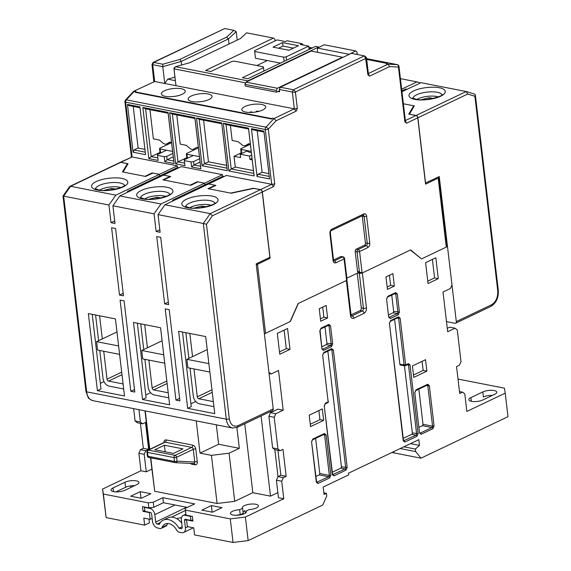 <?xml version="1.0" encoding="UTF-8"?>
<svg xmlns="http://www.w3.org/2000/svg" width="571" height="571" viewBox="0 0 571 571"><rect width="100%" height="100%" fill="white"/><g stroke="black" fill="none" stroke-linecap="round" stroke-linejoin="round"><path stroke-width="0.86" d="M198.401 147.868L186.817 153.392A1.792 0.592 -6.7 0 0 186.367 153.863A1.792 0.592 -6.7 0 0 186.953 154.22L199.436 156.661M187.459 158.26L186.953 154.22M186.367 153.863L186.838 157.896A1.792 0.592 -6.7 0 0 187.431 158.26M164.412 90.789A12.027 3.976 -6.7 0 0 161.365 93.929A12.027 3.976 -6.7 0 0 169.252 96.713A12.027 3.976 -6.7 0 0 182.199 94.272A12.027 3.976 -6.7 0 0 185.254 91.124A12.027 3.976 -6.7 0 0 177.367 88.348A12.027 3.976 -6.7 0 0 164.412 90.789M191.228 96.035A12.027 3.976 -6.7 0 0 188.18 99.183A12.027 3.976 -6.7 0 0 196.06 101.959A12.027 3.976 -6.7 0 0 209.015 99.518A12.027 3.976 -6.7 0 0 212.062 96.378A12.027 3.976 -6.7 0 0 204.182 93.594A12.027 3.976 -6.7 0 0 191.228 96.035M245.758 112.087A12.027 3.976 -6.7 0 0 258.827 111.366A12.027 3.976 -6.7 0 0 265.693 106.877A12.027 3.976 -6.7 0 0 261.732 104.472A12.027 3.976 -6.7 0 0 248.67 105.192A12.027 3.976 -6.7 0 0 241.804 109.682A12.027 3.976 -6.7 0 0 245.758 112.087M252.204 159.859L249.941 159.416L249.548 156.047L240.255 154.227L247.036 150.994A12.027 3.976 -6.7 0 0 251.347 152.614M362.2 215.809A1.792 1.178 -78.9 0 1 362.25 216.102L365.411 243.018A1.792 1.178 -78.9 0 1 364.419 245.273L356.197 249.192A1.792 1.178 101.1 0 0 355.198 251.447L357.532 271.296A1.792 1.178 101.1 0 0 358.381 272.488L362.107 273.038L410.62 249.898L421.234 258.713M346.854 278.163L358.645 272.545M264.373 333.6A1.792 0.592 -6.7 0 0 265.594 333.278L290.147 321.566L298.098 303.558L346.611 280.425L347.011 279.483L344.534 258.42A1.792 0.592 173.3 0 1 344.085 258.891L346.611 280.425M386.403 63.852L387.238 63.452L387.295 63.895L386.403 63.852L388.002 64.166L389.572 66.621L398.458 67.057A2.156 0.714 173.3 0 0 399.001 66.493L405.439 121.295L404.889 121.859L406.559 123.193L417.765 117.854L425.552 184.148L438.185 178.116L446.286 247.107L421.733 258.813M446.286 247.107A1.792 0.592 -6.7 0 0 446.743 246.636L438.642 177.652A1.792 0.592 173.3 0 1 438.185 178.116M153.82 81.689L152.014 64.502L153.064 62.475L224.731 28.55L233.889 30.342L226.68 37.086L179.879 59.405L162.849 64.223L153.692 62.425L224.731 28.55M153.064 62.475L153.692 62.425L152.7 64.68L162.785 66.657L164.762 83.48L154.67 81.503L152.7 64.68M125.47 101.167A2.156 1.113 43 0 1 125.484 100.011L133.75 91.232L154.67 81.503L153.963 81.075M124.921 101.731L131.359 156.533L132.072 156.961L125.634 102.159A2.156 0.714 173.3 0 1 124.921 101.731A2.156 2.156 0 0 1 125.484 100.011L125.484 100.011A2.156 1.113 43 0 1 126.341 99.832L134.413 91.167L136.005 91.481L135.22 92.316L271.675 119.032L272.46 118.197L271.625 118.59L135.17 91.881M120.117 162.407A2.156 1.456 64.5 0 1 120.174 162.378A2.156 1.456 64.5 0 1 120.866 162.307L128.032 163.706L123.093 172.042L145.005 176.332L152.15 172.92L159.452 174.348L177.331 165.826L132.072 156.961L120.174 162.378M265.594 333.278L257.492 264.294L270.126 258.27L262.339 191.97L273.538 186.631L274.73 183.926L268.299 129.132L276.143 120.717L296.142 111.174L297.334 108.476L295.457 92.481L295.757 91.817L365.611 58.499L367.902 74.822L369.565 76.157L389.572 66.621M363.306 215.281A1.792 1.178 -78.9 0 1 364.105 216.466L367.274 243.382A1.792 1.178 -78.9 0 1 366.275 245.637L358.053 249.556A1.792 1.213 64.5 0 1 359.58 251.497L362.107 273.038L357.532 271.296M355.198 251.447L357.061 251.811A1.792 0.592 173.3 0 0 359.58 251.497L367.803 247.578C369.216 246.679 369.88 245.18 369.794 243.075L366.625 216.152C366.239 214.196 365.312 213.454 363.848 213.925L331.908 229.157C330.495 230.056 329.831 231.562 329.917 233.66L333.079 260.583C333.471 262.539 334.392 263.281 335.855 262.81L344.085 258.891A1.792 1.213 -115.5 0 0 342.557 256.95A1.792 1.178 -78.9 0 1 343.1 256.864L341.244 256.5A1.792 1.178 101.1 0 0 340.701 256.586L333.521 260.005M417.765 117.854A2.156 1.456 -115.5 0 0 415.931 115.52L408.765 114.114L413.704 105.785L403.376 103.765L414.31 105.899L409.428 114.243M413.704 105.785L413.818 106.741M438.642 177.652A1.792 0.592 173.3 0 0 438.05 177.288L437.793 177.238M267.335 60.547L256.85 65.544M387.238 63.452L366.703 59.434M311.059 48.542L308.911 48.121M237.201 40.106L236.208 31.641L233.889 30.342M174.947 77.121L167.717 79.169L164.762 83.48L294.315 108.84L274.051 118.504L272.46 118.197M177.331 165.826L177.531 167.503L178.873 167.767M222.462 174.662L181.314 166.604L163.434 175.126L170.736 176.56L163.584 179.972L190.136 185.168L197.288 181.756L204.582 183.184L222.462 174.662L222.661 176.339L224.003 176.603M276.143 120.717L274.051 118.504L265.979 127.169L126.341 99.832A2.156 1.413 101.1 0 0 125.634 102.159L265.272 129.503L271.71 184.297L226.444 175.44L208.565 183.962L215.867 185.397L208.715 188.801L230.62 193.091L253.338 188.237L260.504 189.643A2.156 1.456 64.5 0 1 262.339 191.97M223.29 123.2L228.907 170.986L254.124 175.925L248.513 128.14L223.29 123.2L226.009 124.578L231.226 168.995L253.795 173.413L254.124 175.925M202.091 165.74L227.315 170.679L221.698 122.893L196.481 117.954L202.091 165.74L204.418 163.749L226.98 168.167L221.698 122.893M269.526 178.937L263.909 131.152L251.433 128.711L257.05 176.496L269.526 178.937M127.454 104.443L133.072 152.229L145.548 154.67L139.931 106.884L127.454 104.443L128.846 105.556L140.038 107.748M184.376 160.622L191.014 161.928L191.606 166.975L200.892 168.795L194.889 117.64L169.666 112.701L175.675 163.856L184.968 165.676L184.24 159.794L193.319 155.469M157.56 155.376L164.198 156.675L164.791 161.721L174.084 163.542L168.074 112.394L142.85 107.455L148.86 158.602L158.153 160.422L157.425 154.548L166.511 150.216M257.492 264.294A1.792 0.592 173.3 0 1 256.272 264.616M404.889 121.859L398.458 67.057A2.156 1.613 -87.2 0 0 397.145 64.616L366.611 58.642L397.273 64.63A2.156 1.413 -78.9 0 0 397.145 64.616L388.002 64.166L368.359 73.531M368.431 74.151L369.565 76.157M368.445 74.294L367.902 74.822M365.611 58.499L364.369 55.887L293.33 89.768L280.325 87.22L351.365 53.339L364.369 55.887L366.232 57.207L366.018 58.834M277.949 91.503L279.604 91.824L279.326 89.469L292.338 92.017L293.33 89.768L295.757 91.817M296.142 111.174L294.315 108.84L292.338 92.017L295.457 92.481M265.979 127.169A2.156 1.113 43 0 1 268.299 129.132A2.156 0.714 173.3 0 1 265.272 129.503A2.156 1.413 -78.9 0 1 265.979 127.169M274.73 183.926L271.71 184.297L273.538 186.631M270.126 258.27L268.541 257.956M319.153 47.229L315.656 46.351L247.714 78.748L242.404 77.713L263.502 67.649L263.902 71.032M263.502 67.649L263.367 66.821L234.431 61.154L231.912 61.468L210.813 71.525L205.503 70.49L273.445 38.086L274.837 39.199L275.036 40.898M303.408 45.073L301.98 43.674L300.317 44.474L308.675 46.108L309.075 49.491M229.014 44.01L228.414 38.928L236.208 31.641M162.849 64.223L162.785 66.657L181.193 61.447L181.614 65.001M179.879 59.405L181.193 61.447L228.414 38.928L226.68 37.086M271.625 118.59L271.675 119.032M318.839 46.972L247.8 80.854L175.561 66.707L173.898 68.242L175.975 85.679L173.998 68.848L245.673 82.881M175.361 80.661L167.717 79.169M228.907 170.986L231.226 168.995L235.281 167.067L253.467 170.622M248.513 128.14L248.578 128.996L226.009 124.578M253.795 173.413L248.578 128.996M227.315 170.679L226.98 168.167M196.481 117.954L199.193 119.325L204.418 163.749L208.465 161.814L226.651 165.376M221.762 123.743L199.193 119.325M264.009 132.015L252.825 129.824L251.433 128.711M257.05 176.496L258.042 174.248L269.226 176.439M257.2 130.68L262.096 172.314L258.042 174.248M133.072 152.229L134.064 149.973L145.255 152.164M133.229 106.413L138.118 148.039L134.064 149.973M200.064 162.057L193.926 164.983L191.606 166.975M200.892 168.795L200.564 166.282L193.926 164.983L193.533 161.614L191.014 161.928M199.672 158.688L193.533 161.614M184.968 165.676L184.24 159.794M175.675 163.856L177.995 161.864L184.633 163.163M169.666 112.701L172.385 114.079L177.995 161.864L186.81 157.66M194.889 117.64L194.947 118.497L172.385 114.079M200.564 166.282L194.947 118.497M173.256 156.804L167.11 159.73L164.791 161.721M174.084 163.542L173.748 161.029L167.11 159.73L166.718 156.368L164.198 156.675M172.856 153.442L166.718 156.368M158.153 160.422L157.425 154.548M148.86 158.602L151.187 156.611L157.817 157.91M142.85 107.455L145.569 108.825L151.187 156.611L159.994 152.414M168.074 112.394L168.138 113.244L145.569 108.825M173.748 161.029L168.138 113.244M152.15 172.92L152.2 173.341M177.531 167.503L159.652 176.032L159.452 174.348L115.827 195.154L70.568 186.289L69.641 186.581L63.003 196.067L85.95 391.406L88.177 397.502C88.105 398.18 89.683 399.236 92.923 400.671A13.283 8.729 101.1 0 1 86.656 391.842A2.156 0.714 173.3 0 1 85.95 391.406M92.923 400.671L232.568 428.007A13.283 8.729 -78.9 0 1 226.294 419.178L86.656 391.842L63.666 196.146L70.568 186.289L120.745 162.364L127.383 163.663L122.487 171.921L145.669 176.46L152.814 173.049L159.452 174.348L159.652 176.032L160.993 176.296L159.652 176.032L127.469 191.378L127.569 192.234M197.288 181.756L197.338 182.178M173.898 68.242L173.998 68.848L175.561 66.707L189.936 62.646L240.519 38.521L246.601 32.833L273.445 38.086M286.549 60.233L286.15 56.85L283.63 57.157L254.695 51.497L254.559 50.669L277.085 39.92L285.45 41.562L287.12 40.762L301.98 43.674M279.326 89.469L280.325 87.22M247.8 80.854L247.578 81.36M170.344 142.186L166.932 143.813L169.865 142.093L171.564 142.422M149.952 109.689L153.378 138.867L159.459 140.052L162.949 143.036A5.382 3.647 64.5 0 0 166.739 143.913A5.382 3.647 64.5 0 0 166.932 143.813M193.74 149.067A5.382 3.647 64.5 0 1 193.555 149.167L196.681 147.339L198.38 147.675M176.767 114.935L180.193 144.113L186.267 145.305L189.758 148.289A5.382 3.647 64.5 0 0 193.555 149.167M230.391 125.434L232.154 140.48L238.235 141.672L241.726 144.649A5.382 3.647 -115.5 0 0 245.523 145.526A5.382 3.647 -115.5 0 0 245.708 145.434L248.649 143.706L250.341 144.042M222.661 176.339L204.782 184.868L204.582 183.184L160.958 203.99L119.81 195.932L163.434 175.126L170.072 176.425L162.921 179.836L190.8 185.297L197.951 181.885L204.582 183.184L204.782 184.868L206.124 185.132L204.782 184.868L172.599 200.214L172.699 201.071M241.162 152.885L234.017 156.297L235.281 167.067M203.576 120.188L208.465 161.814M262.096 172.314L268.905 173.648M138.118 148.039L144.927 149.374M254.559 50.669L255.487 58.228L280.489 63.117M286.15 56.85L308.675 46.108M288.926 50.255L298.462 45.709L282.531 42.589L272.995 47.143L288.926 50.255M240.255 154.227L240.655 157.596L234.017 156.297M249.941 159.416L252.032 158.417M254.695 51.497L255.487 58.228M284.13 61.39L283.63 57.157M293.366 48.142L282.952 46.101L282.531 42.589M282.952 46.101L278.512 48.221M251.64 155.055L249.548 156.047M189.907 207.737A12.997 4.297 173.3 0 1 191.149 207.059A12.997 4.297 173.3 0 1 211.049 205.253M206.217 206.745L201.806 206.088L194.133 208.065M201.806 206.088L201.977 207.551M123.671 388.979L109.132 386.139A7.18 4.861 64.5 0 1 103.037 378.366L99.761 350.487M98.612 340.694L95.593 315.014M103.744 351.265L107.02 379.144A1.792 1.213 64.5 0 0 108.54 381.093L123.079 383.933M99.575 315.792L102.295 338.938M162.1 340.773L141.736 350.487L163.749 354.791M164.734 363.206L142.729 358.895L141.736 350.487M124.963 482.238A8.08 2.669 173.3 0 1 136.298 480.853A8.08 2.669 173.3 0 1 138.953 482.466A8.08 2.669 173.3 0 1 136.904 484.579L124.985 490.261A8.08 2.669 173.3 0 1 116.291 491.902A8.08 2.669 173.3 0 1 110.995 490.039A8.08 2.669 173.3 0 1 113.044 487.927L124.963 482.238L125.556 487.291L115.899 491.895M134.642 485.657A8.08 2.669 -6.7 0 0 125.556 487.291M245.309 513.179L245.016 510.674A8.08 2.669 -6.7 0 0 243.082 512.208M239.62 509.703L240.213 514.757L243.21 513.322L242.618 508.276A8.08 2.669 173.3 0 1 242.375 507.74A8.08 2.669 173.3 0 1 246.986 504.721A8.08 2.669 173.3 0 1 255.758 504.243A8.08 2.669 173.3 0 1 258.42 505.856A8.08 2.669 173.3 0 1 249.256 509.575L246.258 511.002A8.08 2.669 173.3 0 1 246.501 511.537A8.08 2.669 173.3 0 1 238.792 515.135A8.08 2.669 173.3 0 1 230.456 513.422A8.08 2.669 173.3 0 1 239.62 509.703L242.618 508.276M482.809 391.942A8.08 2.669 173.3 0 1 494.151 390.557A8.08 2.669 173.3 0 1 496.806 392.17A8.08 2.669 173.3 0 1 494.757 394.283L482.838 399.964A8.08 2.669 173.3 0 1 474.137 401.606A8.08 2.669 173.3 0 1 468.841 399.743A8.08 2.669 173.3 0 1 470.889 397.63L482.809 391.942L483.401 396.995A8.08 2.669 -6.7 0 1 492.495 395.36M277.927 450.283L280.861 475.236L286.164 476.278L283.002 449.356L280.147 450.719L277.92 448.934L274.201 417.301L275.793 413.704L283.187 410.178L278.52 370.465L271.132 373.991L268.905 372.206L264.402 333.849L290.382 321.452L298.34 303.444L346.376 280.539L350.487 315.535C350.951 317.883 352.064 318.775 353.82 318.211L364.07 313.322C365.768 312.244 366.561 310.446 366.461 307.919L362.349 272.924L410.378 250.012L421.498 258.927L447.478 246.536L451.989 284.9L450.398 288.505L443.01 292.024L447.671 331.737L455.066 328.211L457.285 329.995L461.004 361.629L459.412 365.226L456.55 366.589L459.712 393.512L462.574 392.149L459.484 391.542M286.164 476.278L283.309 477.642L281.717 481.239L283.773 498.74L278.462 497.698L276.407 480.204L281.717 481.239M462.574 392.149L464.794 393.933L466.85 411.427L505.235 393.126L507.997 416.68L420.991 458.178L415.681 451.575L415.388 449.056L419.485 445.387L418.814 439.67L348.488 473.209L348.688 474.886L323.179 487.056L324.05 494.457L326.434 493.323L326.748 496.013L322.772 505.014L248.157 540.601L245.394 517.04L283.773 498.74M413.768 377.402L426.88 371.15L425.531 359.709L412.419 365.961L413.768 377.402M310.545 426.623L323.657 420.37L322.308 408.929L309.197 415.181L310.545 426.623M287.563 328.489L277.313 333.378L279.761 354.241L290.011 349.352L287.563 328.489M438.285 278.641L435.837 257.778L425.588 262.667L428.036 283.53L438.285 278.641L434.574 277.913L432.397 259.412M387.438 289.383L394.354 286.085L392.891 273.637L385.975 276.935L387.438 289.383M327.604 317.919L326.141 305.471L319.232 308.768L320.695 321.216L327.604 317.919L323.885 317.19L322.701 307.105M361.857 273.109A2.156 0.714 173.3 0 1 359.323 273.295L363.434 308.29A2.156 0.714 -6.7 0 0 366.461 307.919M357.731 272.981L359.323 273.295M261.083 415.988L270.497 496.142L252.846 492.687L244.752 423.782M269.069 373.591L271.132 373.991M275.793 413.704L270.483 412.662L277.877 409.136L283.187 410.178M270.383 411.555L270.511 412.655M274.858 449.684L278.02 476.592L276.407 480.204M277.92 448.934L272.61 447.892L268.898 416.266L274.201 417.301M151.836 469.155L146.255 471.817L140.944 470.775L102.566 489.083L103.38 494.051L148.246 502.837L153.285 502.216L162.821 497.669L194.675 503.907L185.14 508.454L185.411 510.11L230.277 518.896L245.394 517.04M277.863 492.63L270.497 496.142M252.846 492.687L234.724 501.324L217.094 503.486L154.705 491.267L150.501 457.792M140.245 491.645L150.865 493.729L141.33 498.276L130.709 496.192L140.245 491.645L141.016 498.212M211.391 505.578L222.012 507.655L212.476 512.201L201.856 510.124L211.391 505.578L212.162 512.144M248.157 540.601L233.039 542.45L230.277 518.896M185.411 510.11L186.003 515.156L192.377 516.405L192.927 521.116L186.553 519.867L187.345 526.598L193.719 527.847L194.547 534.913L233.039 542.45M419.485 445.387L410.506 443.631M403.854 446.8L415.388 449.056M415.681 451.575L400.207 448.542M393.462 451.761L394.44 452.981L420.991 458.178M391.934 452.489L394.44 452.981M505.235 393.126L504.421 388.159L458.013 379.073M447.271 328.354L449.755 327.169L455.066 328.211M447.478 246.536L446.715 246.386M394.59 319.325L399.871 364.284L405.631 364.933L400.135 318.154L398.465 316.819L390.6 320.574L389.408 323.272L403.205 440.719L404.868 442.054L416.909 436.315L418.1 433.61L410.035 364.962L408.372 363.627L405.631 364.933A1.078 0.728 64.5 0 1 404.953 365.79A1.078 0.707 -78.9 0 1 404.625 365.833A1.078 0.707 -78.9 0 1 404.118 365.126A1.078 0.707 -78.9 0 1 404.118 365.119L398.622 318.34L400.135 318.154M426.88 371.15L423.161 370.422L422.09 361.343M413.49 375.033L423.161 370.422M323.657 420.37L319.938 419.642L318.875 410.57M310.267 424.26L319.938 419.642M290.011 349.352L286.292 348.624L284.122 330.131M279.483 351.872L286.292 348.624M427.758 281.16L434.574 277.913M394.354 286.085L390.635 285.357L389.451 275.279M387.159 287.02L390.635 285.357M320.417 318.846L323.885 317.19M351.022 314.914L360.115 310.574A2.156 1.413 101.1 0 0 361.307 307.876L357.239 273.216M102.566 489.083L106.142 517.604L103.38 494.051M140.409 423.361L143.342 448.314L140.48 449.677L138.889 453.281L140.944 470.775M138.953 409.678L140.402 422.012L142.629 423.796L137.318 422.754L135.091 420.97L133.643 408.643M144.991 410.863L149.523 449.434M234.724 501.324L229.071 453.203L239.32 448.314L236.879 427.522M280.861 475.236L277.998 476.599L283.309 477.642M272.61 447.892L274.837 449.677L280.147 450.719M270.483 412.662L268.898 416.266M148.246 502.837L148.838 507.883L153.877 507.262L153.285 502.216M148.838 507.883L142.464 506.634L143.021 511.345L149.388 512.594L150.18 519.325L143.806 518.075L144.641 525.142L106.142 517.604M138.889 453.281L144.199 454.316L146.255 471.817M142.629 423.796L145.491 422.433L148.653 449.356L145.791 450.719L144.199 454.316M145.262 410.913L149.773 449.313M150.78 457.849L154.705 491.267M196.238 420.891L200.021 453.124L211.441 455.365L217.094 503.486M211.441 455.365L229.071 453.203M186.003 515.156L185.14 508.454M187.345 507.405L163.413 502.716L162.821 497.669M163.413 502.716L153.877 507.262M240.213 514.757A8.08 2.669 -6.7 0 0 236.33 515.292M246.386 512.116L246.258 511.002M144.641 525.142L149.409 522.872L148.96 519.082M323.857 492.816L326.434 493.323M186.553 519.867L187.045 519.639M144.798 510.495L143.021 511.345M490.767 395.375L490.853 396.146M331.48 346.633L332.672 343.935L330.538 325.763L328.875 324.421L321.009 328.175L319.81 330.873L321.944 349.045L323.614 350.387L331.48 346.633A1.078 0.728 -115.5 0 0 330.566 345.469L326.319 344.634L321.98 346.704M324.992 326.933L326.919 343.285L332.672 343.935M404.454 365.797L412.341 432.968L418.1 433.61M407.694 364.476A1.078 0.728 -115.5 0 0 408.037 364.441A1.078 0.707 -78.9 0 1 408.529 365.147L416.594 433.796A1.078 0.707 -78.9 0 1 415.995 435.145L411.748 434.317L403.233 438.378M327.84 351.158L341.422 466.785L347.182 467.435L333.385 349.987L331.715 348.653L323.85 352.407L322.658 355.105L328.154 401.877L325.413 403.19L324.221 405.888L332.286 474.537L333.949 475.879L345.99 470.133L347.182 467.435M331.044 349.509A1.078 0.728 -115.5 0 0 331.387 349.466A1.078 0.707 -78.9 0 1 331.872 350.173L345.669 467.62A1.078 0.707 -78.9 0 1 345.077 468.969L340.83 468.134L332.315 472.196M315.949 476.428L319.189 474.886A1.078 0.707 101.1 0 0 319.781 473.537L315.649 438.35M419.164 427.208L422.412 425.659A1.078 0.707 101.1 0 0 423.004 424.31L418.871 389.122M391.742 295.1L393.662 311.452L399.422 312.101L397.288 293.929L395.617 292.595L387.752 296.342L386.56 299.047L388.694 317.219L390.364 318.554L398.23 314.799L399.422 312.101M394.946 293.444A1.078 0.728 -115.5 0 0 395.289 293.408L395.31 293.401A1.078 0.707 -78.9 0 1 395.774 294.115L397.908 312.287A1.078 0.707 -78.9 0 1 397.316 313.636L393.069 312.801L388.73 314.871M143.342 448.314L148.653 449.356M140.402 422.012L135.091 420.97M239.32 448.314L218.614 444.259L216.33 424.831M218.614 444.259L200.021 453.124M152.143 518.389L150.18 519.325M149.88 512.358L149.388 512.594M140.48 449.677L145.791 450.719M190.9 463.445A1.792 1.178 -78.9 0 1 191.057 464.016L195.039 464.801C196.624 464.901 197.373 463.873 197.273 461.725A1.792 0.592 -6.7 0 0 194.754 462.032L193.255 449.32A1.792 1.213 -115.5 0 0 191.735 447.378L165.183 442.175A1.792 1.213 -115.5 0 0 164.612 442.24L147.925 450.198A1.792 1.213 64.5 0 1 148.496 450.134L165.183 442.175A1.792 1.178 -78.9 0 0 166.182 439.927C164.605 439.827 163.848 440.776 163.92 442.775M164.398 445.23L182.984 448.87L173.448 453.417L154.862 449.777L164.398 445.23L165.169 451.797M192.727 445.123A1.792 1.178 -78.9 0 1 191.735 447.378L175.047 455.33L148.496 450.134A1.792 1.178 101.1 0 0 147.504 452.389A1.792 0.592 173.3 0 1 146.911 452.025L147.368 455.908A1.792 0.592 -6.7 0 0 147.96 456.265A1.792 1.178 101.1 0 0 148.81 457.464L175.354 462.66A1.792 1.792 0 0 0 175.611 462.688A1.792 1.349 92.8 0 0 177.024 461.154L194.754 462.032L194.219 463.609L175.611 462.688A1.792 1.349 92.8 0 1 175.468 462.674A1.792 1.178 -78.9 0 1 175.354 462.66A1.792 1.178 -78.9 0 1 174.505 461.468A1.792 0.592 -6.7 0 0 177.024 461.154L176.575 457.278L193.255 449.32A1.792 0.592 -6.7 0 1 195.774 449.006C195.368 446.943 194.354 445.651 192.727 445.123L166.182 439.927M130.852 487.47L130.659 485.878M326.319 344.634A1.078 0.707 101.1 0 0 326.919 343.285M411.748 434.317A1.078 0.707 101.1 0 0 412.341 432.968M400.706 364.955A1.078 0.707 -78.9 0 1 400.378 365.005A1.078 0.707 -78.9 0 1 399.871 364.284M340.83 468.134A1.078 0.707 101.1 0 0 341.422 466.785M393.069 312.801A1.078 0.707 101.1 0 0 393.662 311.452M144.777 198.901A12.997 4.297 173.3 0 1 146.019 198.223A12.997 4.297 173.3 0 1 165.918 196.417M161.086 197.909L156.675 197.252L149.002 199.229M156.675 197.252L156.847 198.715M417.087 99.397A12.997 4.297 173.3 0 1 418.336 98.719A12.997 4.297 173.3 0 1 438.228 96.913M433.396 98.405L428.985 97.748L421.312 99.718M428.985 97.748L429.156 99.204M250.362 144.235L241.169 148.617A1.792 0.592 -6.7 0 0 240.712 149.088L241.19 153.128A1.792 0.592 -6.7 0 0 241.776 153.485L241.804 153.492M240.712 149.088A1.792 0.592 -6.7 0 0 241.305 149.445L251.204 151.386M260.383 189.7L210.207 213.633L212.419 215.781L262.217 192.027A2.156 1.456 -115.5 0 0 260.383 189.7L253.752 188.401L231.226 193.212L208.051 188.673L215.203 185.261L215.253 185.689M273.216 408.893L237.936 425.716A2.156 1.456 64.5 0 1 237.272 427.351L272.553 410.52A2.156 1.456 -115.5 0 0 273.216 408.893L256.179 263.852L269.883 257.314L262.217 192.027M164.94 204.768L158.046 214.625L203.312 223.482L210.207 213.633L164.94 204.768L208.565 183.962L215.203 185.261M63.666 196.146L108.933 205.01L115.827 195.154M120.745 162.364A2.156 1.456 -115.5 0 0 120.053 162.435L69.919 186.346M127.383 163.663L127.497 164.619M114.692 220.927L111.01 222.683L108.933 205.01M170.072 176.425L170.122 176.853M119.81 195.932L112.915 205.788L154.063 213.847L160.958 203.99M159.823 229.763L156.14 231.519L154.063 213.847M112.915 205.788L114.992 223.461L111.01 222.683M158.046 214.625L160.123 232.297L156.14 231.519M237.936 425.716C233.403 427.179 230.527 424.874 229.321 418.807A2.156 0.714 -6.7 0 1 226.294 419.178L203.312 223.482L206.466 224.282L212.419 215.781M156.732 236.565L160.715 237.343L168.623 304.65L164.641 303.872L156.732 236.565M165.233 308.918L169.216 309.696L179.929 400.892L175.947 400.114L165.233 308.918M130.816 391.278L120.103 300.082L124.085 300.86L134.799 392.056L130.816 391.278L134.499 389.522M119.51 295.036L111.602 227.729L115.585 228.514L123.486 295.814L119.51 295.036L123.193 293.28M187.673 408.329L178.623 331.266L205.696 336.569L214.753 413.632L187.673 408.329L191.249 406.623L182.484 332.022M142.543 399.493L133.493 322.429L160.565 327.733L169.623 404.796L142.543 399.493L146.119 397.787L137.354 323.186M97.413 390.657L88.355 313.593L115.435 318.896L124.492 395.96L97.413 390.657L100.988 388.951L92.224 314.35M128.81 191.642L127.469 191.378M173.941 200.478L172.599 200.214M168.324 302.116L164.641 303.872M179.629 398.358L175.947 400.114M190.921 403.833L195.76 401.527M145.791 394.996L150.63 392.691M100.332 383.369L104.015 381.614M116.969 331.937L96.606 341.651L118.618 345.955M119.603 354.37L97.598 350.059L96.606 341.651M171.585 142.622L160.008 148.139A1.792 0.592 -6.7 0 0 159.552 148.61A1.792 0.592 -6.7 0 0 160.144 148.967L172.62 151.415M160.644 153.014L160.144 148.967M159.552 148.61L160.023 152.65A1.792 0.592 -6.7 0 0 160.615 153.007M256.151 111.759L256.472 111.209L256.579 111.581L256.472 111.209L259.098 111.295M251.968 112.416L251.483 111.78L249.084 112.444M251.918 112.087L249.234 112.451M99.647 190.064A12.997 4.297 173.3 0 1 100.889 189.394A12.997 4.297 173.3 0 1 120.788 187.581M115.949 189.072L111.538 188.416L103.872 190.393M111.538 188.416L111.716 189.879M168.06 523.528L167.617 523.735M187.866 526.698L185.418 527.868L184.554 520.466A1.435 0.971 64.5 0 1 184.997 519.374A1.435 0.971 64.5 0 1 185.454 519.325L190.928 520.395L190.45 516.355L184.983 515.285A5.746 3.89 -115.5 0 0 183.141 515.485A5.746 3.89 -115.5 0 0 181.364 519.838L182.235 527.24A1.792 1.213 64.5 0 1 181.678 528.603A1.792 1.213 64.5 0 1 181.107 528.667L179.023 528.261A15.974 10.82 -115.5 0 0 163.249 520.152A15.974 10.82 -115.5 0 0 159.295 524.399L157.211 523.985A1.792 1.213 64.5 0 1 155.69 522.044L154.82 514.642A5.746 3.89 -115.5 0 0 149.937 508.426L144.463 507.355L144.941 511.395L150.416 512.465A1.435 0.971 64.5 0 1 151.629 514.021L152.5 521.423A6.103 4.133 64.5 0 0 157.689 528.025L160.058 528.489A3.59 2.434 64.5 0 0 161.215 528.368A3.59 2.434 64.5 0 0 162.128 527.347A11.67 7.901 64.5 0 1 165.105 524.042A11.67 7.901 64.5 0 1 176.767 530.216A3.59 2.434 -115.5 0 0 179.208 532.236L181.578 532.7A6.103 4.133 64.5 0 0 183.534 532.493L193.405 527.782M181.592 521.78A8.08 2.669 -6.7 0 0 180.757 521.894M176.81 518.732A8.08 2.669 173.3 0 1 181.485 517.697M185.418 527.868A6.103 4.133 64.5 0 1 183.534 532.493M161.215 528.368L165.983 526.091A3.59 2.434 -115.5 0 0 166.896 525.077L162.128 527.347M179.023 528.261L182.178 526.755M167.781 523.507A11.67 7.901 -115.5 0 0 166.896 525.077M181.735 523.007A15.974 10.82 -115.5 0 0 168.017 517.876L163.249 520.152M191.485 516.234L190.45 516.355M192.82 520.167L190.928 520.395M144.941 511.395L144.384 507.012M213.932 406.652L199.4 403.811A7.18 4.861 64.5 0 1 193.298 396.038L190.022 368.159M188.873 358.367L185.853 332.679M194.004 368.937L197.28 396.816A1.792 1.213 64.5 0 0 198.801 398.758L213.34 401.606M189.836 333.464L192.555 356.611M425.424 183.055L439.256 176.539L456.3 321.58A2.156 1.456 64.5 0 1 455.629 323.215A2.156 1.456 64.5 0 1 454.944 323.286L446.486 321.63M425.552 183.077L417.886 117.797L467.678 94.044L474.894 96.271L497.741 290.796C498.012 297.313 495.956 301.966 491.581 304.757L456.3 321.58M401.963 91.731L420.97 82.674L466.236 91.531L474.715 94.144L475.343 94.9L474.894 96.271M467.678 94.044L466.236 91.531L416.052 115.463L409.414 114.164M400.428 78.648L416.987 81.889L401.67 89.197M466.486 91.61L474.715 94.144M416.052 115.463A2.156 1.456 64.5 0 1 417.886 117.797M416.987 81.889L420.399 82.945M407.08 89.29L405.745 89.033L401.863 90.882M207.23 349.609L186.874 359.323L208.879 363.627M209.864 372.042L187.859 367.731L186.874 359.323M277.342 88.241L246.015 82.11L245.023 84.358L245.216 86.043L276.542 92.174L276.35 90.489L277.342 88.241L342.422 57.207L342.529 57.557M246.015 82.11L311.095 51.069L342.422 57.207M317.597 52.346L317.369 48.078L324.285 44.781L355.612 50.912L356.996 52.032L357.196 53.71L356.047 54.259M348.717 54.602L355.612 50.912M279.483 90.775L276.542 92.174M317.369 48.078L348.695 54.209M245.023 84.358L276.35 90.489M168.802 397.816L154.263 394.975A7.18 4.861 64.5 0 1 148.167 387.202L144.891 359.323M143.742 349.531L140.723 323.85M148.874 360.101L152.15 387.98A1.792 1.213 64.5 0 0 153.67 389.922L168.209 392.769M144.706 324.628L147.425 347.775M133.75 91.232L154.67 81.503M120.866 162.307L132.072 156.961M312.216 47.993L308.818 47.329L312.23 47.985M340.701 256.586L342.557 256.95L334.335 260.868A1.792 1.213 64.5 0 1 335.855 262.81M333.7 260.747L334.335 260.868A1.792 1.178 -78.9 0 1 333.835 260.954M333.792 260.947L333.535 260.112A1.792 0.592 173.3 0 1 333.079 260.583M333.535 260.112L330.373 233.189A1.792 0.592 173.3 0 1 329.917 233.66M330.373 233.189C330.545 231.391 330.873 230.498 331.351 230.52A1.792 1.213 -115.5 0 0 331.908 229.157M331.351 230.52L363.292 215.288A1.792 1.213 -115.5 0 0 363.848 213.925M362.25 216.102L364.105 216.466A1.792 0.592 -6.7 0 0 366.625 216.152M365.411 243.018L367.274 243.382A1.792 0.592 -6.7 0 0 369.794 243.075M364.419 245.273L366.275 245.637A1.792 1.213 64.5 0 1 367.803 247.578M356.197 249.192L358.053 249.556A1.792 1.178 -78.9 0 0 357.061 251.811L359.387 271.66M415.931 115.52L405.353 120.567M405.424 121.188L406.559 123.193M294.315 108.84L297.334 108.476M271.71 184.297L260.504 189.643M249.127 143.799L245.708 145.434M108.54 381.093L121.987 374.676M121.694 372.149L107.02 379.144M316.313 482.152L317.983 483.494L329.66 477.92L330.852 475.222L326.112 434.838L324.442 433.503L312.758 439.07L311.566 441.776L316.313 482.152L316.584 481.874L316.777 482.388A1.078 0.707 -78.9 0 0 317.062 482.324A1.078 0.728 64.5 0 1 317.983 483.494M432.882 428.693L434.074 425.995L429.328 385.611L427.665 384.276L415.981 389.843L414.789 392.548L419.535 432.932L421.198 434.267L432.882 428.693A1.078 0.728 64.5 0 0 431.969 427.529L420.285 433.103A1.078 0.728 64.5 0 1 421.198 434.267M361.307 307.876L363.434 308.29A2.156 1.413 -78.9 0 1 362.242 310.995A2.156 1.456 64.5 0 1 364.07 313.322M360.115 310.574L362.242 310.995L351.993 315.877A2.156 1.456 64.5 0 1 353.82 318.211M346.932 280.097L351.029 314.971A2.156 0.714 173.3 0 1 350.487 315.535M351.229 315.734L351.993 315.877A2.156 1.413 -78.9 0 1 351.393 315.984M328.546 325.234A1.078 0.707 -78.9 0 1 329.032 325.948L331.166 344.12A1.078 0.707 -78.9 0 1 330.566 345.469L322.701 349.216A1.078 0.728 64.5 0 1 323.614 350.387M328.197 325.277A1.078 0.728 -115.5 0 0 328.539 325.242L320.674 328.989L320.088 330.595L321.944 349.045M322.322 349.145L322.701 349.216A1.078 0.707 -78.9 0 1 322.401 349.274L322.372 349.266M320.674 328.989A1.078 0.728 -115.5 0 0 321.009 328.175M328.518 325.227L328.539 325.242A1.078 0.728 -115.5 0 0 328.875 324.421M327.633 325.67L330.538 325.763M390.6 320.574A1.078 0.728 64.5 0 1 390.264 321.387L398.137 317.633A1.078 0.728 -115.5 0 0 398.465 316.819M397.787 317.676A1.078 0.728 -115.5 0 0 398.137 317.633A1.078 0.707 -78.9 0 1 398.622 318.34L397.223 318.068M400.378 365.005L404.625 365.833A1.078 1.078 0 0 0 405.296 365.747L408.037 364.441A1.078 0.728 -115.5 0 0 408.372 363.627M407.13 364.876L410.035 364.962M403.576 440.812L415.995 435.145A1.078 0.728 64.5 0 1 416.909 436.315M403.633 440.933L403.668 440.948A1.078 0.707 -78.9 0 0 403.954 440.891A1.078 0.728 64.5 0 1 404.868 442.054M403.668 440.948L403.476 440.434L403.205 440.719M403.476 440.434L389.408 323.272M323.85 352.407A1.078 0.728 64.5 0 1 323.521 353.221L331.387 349.466A1.078 0.728 -115.5 0 0 331.715 348.653M330.481 349.902L333.385 349.987M332.657 474.637L345.077 468.969A1.078 0.728 64.5 0 1 345.99 470.133M332.736 474.765A1.078 0.707 -78.9 0 0 333.036 474.708A1.078 0.728 64.5 0 1 333.949 475.879M332.707 474.758L332.558 474.258L332.286 474.537M332.558 474.258L324.221 405.888M324.492 405.61L325.077 404.004A1.078 0.728 -115.5 0 0 325.413 403.19M327.476 402.733A1.078 0.728 -115.5 0 0 328.154 401.877L322.658 355.105M329.66 477.92A1.078 0.728 -115.5 0 0 328.746 476.756L316.684 482.252M316.584 481.874L311.566 441.776M311.845 441.49L312.43 439.891A1.078 0.728 -115.5 0 0 312.758 439.07M323.764 434.353A1.078 0.728 -115.5 0 0 324.442 433.503M312.43 439.891L324.128 434.31A1.078 0.707 -78.9 0 1 324.599 435.023L326.112 434.838M323.2 434.752L324.599 435.023L329.339 475.407L330.852 475.222M319.781 473.537L329.339 475.407A1.078 0.707 -78.9 0 1 328.746 476.756L319.189 474.886M429.328 385.611L427.822 385.796L432.561 426.18L434.074 425.995M423.004 424.31L432.561 426.18A1.078 0.707 -78.9 0 1 431.969 427.529L422.412 425.659M414.789 392.548L419.535 432.932M419.906 433.025L420.285 433.103A1.078 0.707 -78.9 0 1 419.985 433.153L419.806 432.647M415.06 392.263L415.652 390.664A1.078 0.728 -115.5 0 0 415.981 389.843M426.987 385.132A1.078 0.728 -115.5 0 0 427.665 384.276M415.652 390.664L427.329 385.09A1.078 0.707 -78.9 0 1 427.822 385.796L426.423 385.525M388.694 317.219L386.56 299.047M395.617 292.595A1.078 0.728 -115.5 0 1 395.289 293.408L387.423 297.156A1.078 0.728 -115.5 0 0 387.752 296.342M394.383 293.837L397.288 293.929M389.072 317.312L397.316 313.636A1.078 0.728 64.5 0 1 398.23 314.799M388.965 316.934L389.122 317.433A1.078 0.707 -78.9 0 0 389.451 317.39A1.078 0.728 64.5 0 1 390.364 318.554M197.273 461.725L195.774 449.006M113.472 491.617L113.044 487.927M471.325 401.32L470.889 397.63M195.039 464.801A1.792 1.178 101.1 0 0 194.204 463.609M147.368 455.908A1.792 1.792 0 0 0 148.81 457.464A1.792 1.178 101.1 0 0 148.917 457.478L175.247 462.631M174.505 461.468L147.96 456.265L147.504 452.389L174.055 457.585A1.792 1.178 -78.9 0 1 175.047 455.33A1.792 1.213 64.5 0 1 176.575 457.278A1.792 0.592 173.3 0 1 174.055 457.585L174.505 461.468M241.776 153.485L241.305 149.445M95.471 188.851A14.718 4.861 173.3 0 1 99.19 185.482A14.718 4.861 173.3 0 1 119.846 182.948A14.718 4.861 173.3 0 1 124.564 185.439M140.602 197.687A14.718 4.861 173.3 0 1 144.32 194.318A14.718 4.861 173.3 0 1 164.976 191.785A14.718 4.861 173.3 0 1 169.701 194.268M185.732 206.524A14.718 4.861 173.3 0 1 189.451 203.155A14.718 4.861 173.3 0 1 210.107 200.621A14.718 4.861 173.3 0 1 214.832 203.105M97.52 190.043C100.988 191.057 114.036 191.157 123.215 186.895C132.029 182.57 126.284 178.994 121.837 178.452C118.361 177.438 105.321 177.338 96.135 181.599C87.327 185.925 93.073 189.501 97.52 190.043M142.65 198.879C146.119 199.893 159.166 199.986 168.345 195.732C177.16 191.406 171.414 187.83 166.968 187.288C163.492 186.274 150.451 186.175 141.273 190.436C132.458 194.761 138.203 198.337 142.65 198.879M187.78 207.716C191.256 208.722 204.297 208.822 213.475 204.568C222.29 200.243 216.545 196.66 212.098 196.124C208.622 195.111 195.582 195.011 186.403 199.265C177.588 203.597 183.334 207.173 187.78 207.716M229.321 418.807L206.466 224.282M256.472 111.209L256.579 111.866M251.625 112.43L251.525 111.816M256.151 111.573L256.215 111.93M157.211 523.985L160.458 522.444M171.557 517.148L185.382 510.553M182.092 528.196L181.107 528.667M186.503 519.531L184.554 520.466M155.69 522.044L186.667 507.269M184.983 515.285L185.946 514.828M151.857 507.512L149.937 508.426M154.82 514.642L175.047 504.992M198.801 398.758L212.255 392.348M211.955 389.822L197.28 396.816M412.912 98.183A14.718 4.861 173.3 0 1 416.63 94.815A14.718 4.861 173.3 0 1 437.293 92.281A14.718 4.861 173.3 0 1 442.011 94.765M439.277 87.777C435.809 86.771 422.768 86.671 413.582 90.925C404.768 95.257 410.513 98.833 414.967 99.375C418.436 100.382 431.476 100.482 440.662 96.228C449.477 91.902 443.731 88.319 439.277 87.777M497.741 290.796A2.156 0.714 173.3 0 0 498.29 290.232C498.719 297.677 496.263 303.058 490.91 306.384A2.156 1.456 -115.5 0 0 491.581 304.757M153.67 389.922L167.117 383.512M166.825 380.985L152.15 387.98M131.359 156.533L131.216 157.146M368.445 74.259L366.496 57.685M344.534 258.42A1.792 1.792 0 0 0 343.1 256.864M399.001 66.493A2.156 2.156 0 0 0 397.273 64.63M170.358 142.186L166.739 143.913M249.142 143.806L245.523 145.526M351.029 314.971L351.336 315.977M322.222 348.767L322.415 349.281M389.679 322.993L390.264 321.387M325.077 404.004L327.818 402.698A1.078 1.078 0 0 0 328.425 401.599M322.929 354.827L323.521 353.221M387.423 297.156L386.831 298.761M147.925 450.198A1.792 1.792 0 0 0 146.911 452.025M124.785 185.182L124.785 185.182C126.434 186.453 107.419 192.52 98.605 189.886L95.193 188.658M169.915 194.019L169.922 194.019C171.564 195.289 152.55 201.349 143.735 198.722L140.323 197.495M215.053 202.855L215.053 202.848C216.695 204.118 197.68 210.185 188.865 207.559L185.454 206.331M232.568 428.007L237.272 427.351M259.248 111.252L256.493 111.167L256.151 111.752M183.141 515.485L185.846 514.2M490.91 306.384L455.629 323.215M498.29 290.232L475.343 94.9M442.232 94.508L442.232 94.508C443.874 95.778 424.867 101.845 416.052 99.218L412.64 97.984L412.897 98.662"/></g></svg>
